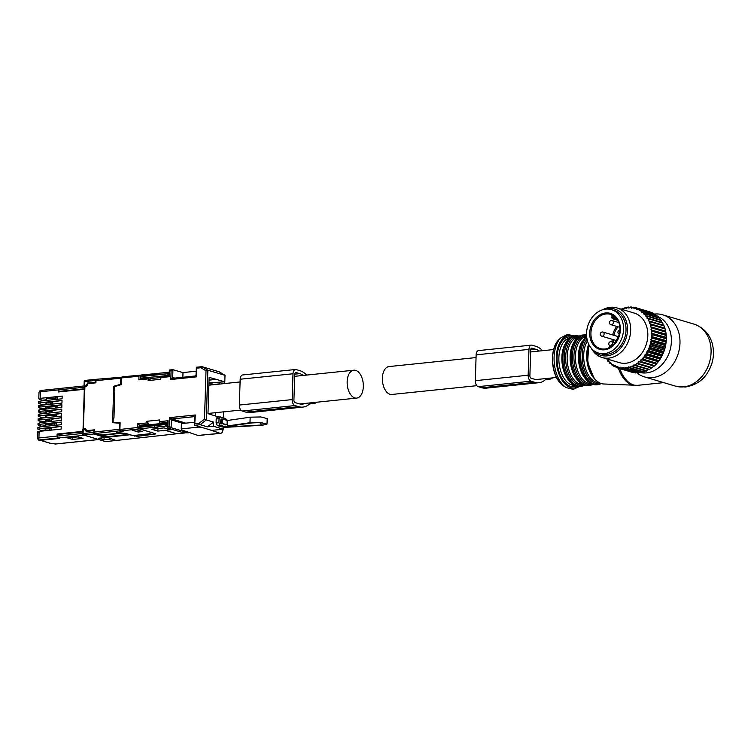 <?xml version="1.0" encoding="UTF-8"?>
<svg xmlns="http://www.w3.org/2000/svg" width="751" height="751" viewBox="0 0 751 751"><rect width="100%" height="100%" fill="white"/><g stroke="black" fill="none" stroke-linecap="round" stroke-linejoin="round"><path stroke-width="1.13" d="M86.703 385.873L84.6 385.845L84.713 386.314M59.873 388.511A1.662 0.948 84.1 0 0 59.648 388.483A1.662 0.948 84.1 0 0 58.86 389.853L84.365 387.216M60.061 391.797L58.813 391.402L58.86 389.853M58.813 391.402L84.319 388.774M84.29 386.183L84.741 381.452A1.295 0.742 -95.9 0 1 85.351 380.381A1.295 0.742 -95.9 0 1 85.53 380.4M155.26 434.04L137.283 436.34L129.67 434.791L110.294 436.941L103.084 436.528L94.373 433.928L83.812 435.026L105.722 441.626M94.373 433.928L93.725 430.633L86.149 431.412L84.741 428.99L82.929 429.459M40.31 440.339L59.845 438.424L58.315 437.964A1.662 0.948 -95.9 0 1 57.405 436.049L57.461 434.5L82.61 431.9M84.741 428.99L85.351 429.159M55.677 443.944L50.552 443.4L40.347 440.358M67.674 437.946L77.991 436.885L83.032 438.387L72.725 439.457L67.674 437.946M86.102 385.685L87.679 382.944L95.94 382.606M95.94 382.39L94.71 382.221M95.246 382.175L95.921 379.293M110.923 439.082L104.013 439.795L98.719 438.218L107.262 437.317L116.217 440.518M72.791 437.42L72.725 439.457M168.994 375.462L166.947 373.867L140.362 376.608L141.066 378.11L156.443 376.673L159.597 377.659M141.066 378.11L142.343 378.504M121.333 384.493L120.629 384.287L120.827 378.232L121.606 377.19L96.09 379.311M157.879 431.102L170.308 429.76L164.018 427.892L158.865 428.417L151.589 429.225L157.879 431.102L157.973 428.521M155.767 433.768L139.47 428.915L138.775 426.878L165.37 424.127L167.511 422.926M104.089 437.664L104.013 439.795M103.084 436.528L103.103 435.993M93.725 430.633L94.419 430.83M167.295 422.86L139.564 425.826L138.775 426.878M168.778 375.397L156.443 376.673M141.16 375.012L156.48 373.557L155.682 374.608L140.371 376.063L141.16 375.012M140.362 376.608L140.371 376.063M110.294 436.941L110.313 436.387M37.897 427.422L37.841 429.14L42.431 431.036M38.029 423.104L37.982 424.822L42.572 426.643M38.17 418.776L38.113 420.504L42.713 422.325M38.301 414.458L38.245 416.185L42.845 418.007M38.442 410.14L38.385 411.867L42.976 413.688M38.573 405.822L38.517 407.549L43.117 409.37M38.714 401.503L38.658 403.231L43.248 405.052M38.789 398.837L43.389 400.734M45.163 430.079L41.296 430.473M51.472 428.765L45.745 428.924L45.689 430.699M37.55 438.424A3.239 0.61 1.8 0 1 37.55 438.415A3.239 0.61 1.8 0 1 38.921 437.964L39.127 431.374L61.141 429.103L61.225 426.38L51.5 427.845L51.425 430.107M61.225 426.38L39.212 428.652L38.432 429.534M56.363 425.216L56.438 422.804L61.357 422.062L61.272 424.709L39.259 426.99L38.489 427.76M45.295 425.761L44.243 425.864L44.225 426.474M41.427 426.155L44.243 425.864L42.582 426.502M56.55 423.799L45.877 424.606L45.82 426.305M61.357 422.062L39.343 424.334L38.573 425.216M51.697 421.395L51.772 419.208L61.498 417.744L61.413 420.391L39.399 422.672L38.63 423.442M45.435 421.442L44.384 421.546L44.365 422.156M41.568 421.837L44.384 421.546L42.713 422.184M51.744 420.128L46.008 420.288L45.961 421.987M61.498 417.744L39.484 420.016L38.705 420.898M56.635 416.58L56.71 414.167L61.629 413.425L61.544 416.073L39.531 418.345L38.761 419.124M45.567 417.115L44.516 417.227L44.497 417.838M41.699 417.518L44.516 417.227L42.845 417.866M56.823 415.162L46.149 415.97L46.093 417.669M61.629 413.425L39.615 415.697L38.836 416.58M51.969 412.759L52.044 410.572L61.77 409.107L61.685 411.755L39.672 414.026L38.892 414.805M45.708 412.797L44.656 412.909L44.638 413.519M41.831 413.2L44.656 412.909L42.985 413.538M52.016 411.482L46.28 411.642L46.233 413.35M61.77 409.107L39.756 411.379L38.977 412.261M56.907 407.943L56.982 405.521L61.901 404.78L61.817 407.436L39.803 409.708L39.033 410.487M45.839 408.478L44.788 408.591L44.769 409.201M41.972 408.882L44.788 408.591L43.117 409.22M57.095 406.526L46.421 407.324L46.365 409.032M61.901 404.78L39.887 407.061L39.108 407.943M52.241 404.122L52.317 401.935L62.033 400.461L61.957 403.118L39.944 405.39L39.165 406.169M45.98 404.16L44.929 404.273L44.91 404.883M42.103 404.564L44.929 404.273L43.258 404.902M52.279 402.846L46.553 403.005L46.506 404.714M62.033 400.461L40.028 402.743L39.249 403.625M57.179 399.307L57.254 396.828L62.173 396.077L62.089 398.8L40.075 401.072L39.305 401.841M46.111 399.842L45.06 399.954L45.041 400.555M42.244 400.245L45.06 399.954L43.389 400.583M57.367 397.861L46.693 398.65L46.637 400.396M62.173 396.077L40.16 398.349L39.381 399.26M59.517 388.549L58.512 389.891L58.447 391.966L84.3 389.29M59.245 438.246L57.958 438.002L57.057 436.087L57.123 434.012L82.629 431.374M57.123 434.012L58.418 434.397M57.057 436.087L38.921 437.964L38.404 440.058L59.245 438.387M39.127 431.374L38.348 432.125M42.441 430.821L44.112 430.182L44.093 430.867M58.512 389.891L40.366 391.769L40.113 390.539L59.47 388.53M128.872 434.35L109.899 436.434L103.281 436.04L101.31 435.054M127.107 433.825L122.253 433.149L101.291 435.449M161.362 423.48L160.188 423.123A1.295 0.742 84.1 0 1 159.484 421.63L159.531 419.969L146.849 421.283L149.468 424.737M148.782 424.813L147.506 424.437L146.849 421.283M140.625 425.704L137.489 423.902L146.802 422.944M181.554 423.01L171.35 419.865A0.864 0.685 107.1 0 1 172.082 418.945L169.623 417.64L171.35 419.865L171.106 427.695L167.661 428.051L183.591 432.801L188.398 432.801L188.417 432.229M159.484 421.63L168.093 420.738L167.529 421.959L167.661 428.051L167.989 426.455L169.351 426.315L169.623 417.64L195.307 414.984L194.631 416.777M139.076 428.605L154.988 433.646L154.471 434.219L152.237 434.463L149.749 433.721L133.011 435.589L125.051 433.214L119.052 433.374L116.565 432.632L123.108 431.694L120.62 430.952L119.916 429.459L120.122 422.747L113.119 422.203L113.251 418.176L113.955 418.11L114.819 390.586L114.114 390.651L114.236 386.634L121.324 384.634L121.54 377.913L138.935 376.251L138.869 379.865L140.493 378.701L148.801 377.837L151.214 378.523L148.135 380.569L148.97 377.856M169.351 426.315L171.106 427.695L188.398 432.801M148.135 380.569L160.808 379.255L160.864 377.593A1.295 0.742 -95.9 0 1 161.474 376.533A1.295 0.742 -95.9 0 1 161.653 376.542M120.62 430.952L139.066 428.905L137.32 427.526L119.916 429.459M154.997 433.543L154.471 434.219M132.214 430.248L136.616 429.76L142.587 431.543L138.184 432.032L132.214 430.248M138.24 430.248L138.184 432.032M213.359 426.221L223.31 429.187L211.735 430.389L194.678 425.254L200.16 424.69L207.37 426.84L213.359 426.221L213.491 422.071L206.272 419.922L200.16 424.69L199.165 423.226L204.497 419.067L206.272 419.922L207.839 370.215L225.009 375.331L224.802 381.808L209.116 377.359L207.98 413.67L218.907 417.03M184.502 431.618L184.521 430.905M194.706 416.889L195.307 414.984L194.678 425.254L194.481 416.683M225.009 375.331L219.151 371.801L201.981 366.676L200.911 367.755L196.781 368.187L196.368 367.23L201.981 366.676L207.839 370.215L206.009 370.834L204.497 419.067M196.368 367.23L196.011 375.312L195.41 375.969L173.143 378.269L170.824 379.508L171.097 370.834L169.735 370.975L169.341 370.018L169.078 375.744M195.41 375.969L196.509 376.852L196.255 375.068M182.991 372.627L172.937 369.68L169.341 370.018M174.814 378.091L172.683 377.5L172.937 369.68L171.097 370.834M173.359 378.279L172.683 377.5L173.359 378.279L172.683 377.5L170.824 379.508L196.509 376.852L196.781 368.187M169.219 375.763L169.735 370.975M160.864 377.528L151.214 378.523M140.737 375.106L122.15 376.852L121.54 377.913M140.756 375.106L138.935 376.251M223.31 429.187L223.385 426.887M215.997 379.405L209.031 380.128M207.37 426.84L213.491 422.071M208.947 382.888L224.802 381.808M223.929 424.615L225.591 424.794M226.539 424.69L222.803 423.583L220.653 420.935L222.953 418.927L227.168 420.541L227.149 424.465L224.821 424.869M222.803 423.583L220.606 423.245L220.972 419.067L221.085 423.761L221.939 424.024M220.972 419.067L222.953 418.927M114.114 390.651L114.809 390.858M113.119 422.203L115.541 422.926M84.628 386.615L86.703 386.098L88.186 383.63L95.931 382.822L95.997 380.607L96.785 379.555M122.413 431.487L119.925 430.783L119.221 429.29L94.382 432.05L94.457 429.825L86.703 430.633L85.37 428.445L83.295 428.962L84.938 386.286M88.524 431.168L86.262 430.586L88.13 431.149A1.727 1.38 106.6 0 0 88.355 431.187M119.221 429.29L119.409 423.245L112.584 422.682L113.73 386.267L120.629 384.287M114.612 386.53L113.73 386.267M118.433 433.186L101.976 435.017L95.086 433.543L94.382 432.05M94.429 430.576L93.791 430.642M120.104 423.451L119.409 423.245M116.565 432.595L122.413 431.525M194.537 422.25L181.395 423.611L181.226 428.905L181.676 429.947L198.011 435.467A4.75 2.713 84.1 0 0 198.705 435.542L208.985 434.331L198.011 435.467M223 429.225L223 429.45C222.737 432.285 221.752 433.552 220.052 433.271L209.867 429.835M181.226 428.905L198.996 427.066L202.047 427.488M209.754 434.407L220.672 433.365M220.738 433.365L208.985 434.331M198.996 427.066L199.015 426.568M181.395 423.611L181.845 421.959M218.691 382.437L219.724 383.845A2.591 1.483 -95.9 0 1 219.855 384.043M208.928 383.339L212.946 382.926M208.938 383.038L212.12 382.71M196.142 371.219L183 372.58L182.85 377.265M227.647 420.457L250.393 417.171L260.86 416.955L267.187 418.598L267.018 424.108L262.23 425.291L223.366 427.441M223.357 417.838L223.554 411.858M224.436 383.573L224.493 381.837M267.018 424.108L260.353 422.438L250.224 422.672L227.591 425.948L227.76 420.56L225.319 418.42L220.343 416.936L219.029 418.683L216.213 418.974L216.091 423.029L217.264 425.517L222.24 427L225.056 426.709L220.081 425.226L218.907 422.738L219.029 418.683M225.553 426.587L251.285 423.001M216.213 418.974L217.236 417.199L220.343 416.936M225.056 426.709L227.591 425.948M215.678 415.979L215.781 412.656M611.511 309.665L613.999 310.407A22.652 18.09 106.6 0 1 617.012 311.693A22.652 18.09 106.6 0 1 624.212 339.217A22.652 18.09 106.6 0 1 601.063 353.824L598.575 353.083A22.652 18.09 106.6 0 1 595.562 351.797A22.652 18.09 106.6 0 1 588.362 324.272A22.652 18.09 106.6 0 1 611.511 309.665A22.652 18.09 106.6 0 1 614.515 310.952A22.652 18.09 106.6 0 1 621.725 338.476A22.652 18.09 106.6 0 1 598.575 353.083M615.923 317.711L614.13 316.819A0.864 0.507 123.7 0 0 614.262 316.199M615.388 317.166A0.864 0.685 106.6 0 0 615.153 317.485L614.618 318.64L613.511 318.152L614.13 316.819A17.038 13.612 -73.4 0 0 613.417 316.378A17.038 13.612 -73.4 0 0 612.609 315.964A0.864 0.516 114.8 0 0 612.619 315.157M612.609 315.964L611.999 317.298L613.511 318.152A0.864 0.507 -60.7 0 0 613.586 319.053L612.074 318.199A0.864 0.507 -60.7 0 1 611.999 317.298L611.905 314.772M608.864 348.004L609.577 347.441L609.249 348.089M613.06 345.263L612.469 344.587A0.864 0.685 -73.4 0 0 611.474 344.69L609.577 347.441A17.038 13.612 -73.4 0 0 612.206 345.948L612.215 345.967M613.464 344.887L611.455 345.094L612.272 345.92M617.256 319.419L614.618 318.64A0.864 0.685 106.6 0 1 613.651 319.072A0.864 0.507 -60.7 0 1 613.586 319.053A0.864 0.864 0 0 0 613.764 319.128L617.81 320.33M641.363 372.646A31.495 25.149 -73.4 0 1 640.772 372.749L627.338 368.741A31.495 25.149 -73.4 0 0 627.93 368.638L641.363 372.646L643.213 371.294M607.09 358.997L607.052 359.307A30.631 24.464 -73.4 0 0 608.282 360.837L608.892 360.771L608.883 361.503A30.631 24.464 -73.4 0 0 610.253 362.846L610.873 362.695L610.92 363.418A30.631 24.464 -73.4 0 0 612.431 364.554L613.032 364.319L613.154 365.024A30.631 24.464 -73.4 0 0 614.778 365.934L615.369 365.624L615.557 366.3A30.631 24.464 -73.4 0 0 617.275 366.967L617.838 366.582L618.082 367.22A30.631 24.464 -73.4 0 0 619.875 367.652L620.41 367.201L620.72 367.793A30.631 24.464 -73.4 0 0 622.57 367.971L623.067 367.464L623.433 367.999A30.631 24.464 -73.4 0 0 625.311 367.934L625.761 367.361L627.338 368.741M625.311 367.934L625.095 368.976A31.495 25.149 106.6 0 1 624.503 368.994L623.433 367.999M639.514 372.374L638.538 372.975L625.095 368.976M635.139 372.871A31.495 25.149 -73.4 0 0 635.721 372.937L622.288 368.929A31.495 25.149 -73.4 0 1 621.706 368.872L635.139 372.871M633.375 372.346L619.537 368.506L619.875 367.652M618.082 367.22L618.974 368.375L632.408 372.374A31.495 25.149 -73.4 0 0 632.98 372.515M651.737 368.093A31.495 25.149 -73.4 0 0 652.093 367.83A31.495 25.149 -73.4 0 0 652.272 367.699L638.838 363.7A31.495 25.149 106.6 0 1 638.66 363.831A31.495 25.149 -73.4 0 1 638.303 364.094L651.737 368.093M651.079 367.849L649.681 369.454L636.238 365.446L636.106 364.169A30.631 24.464 -73.4 0 1 634.332 365.202L635.684 365.775A31.495 25.149 -73.4 0 0 636.238 365.446M635.684 365.775L649.117 369.783A31.495 25.149 -73.4 0 0 649.681 369.454M648.535 369.332L646.977 370.872L633.534 366.873L633.497 365.634A30.631 24.464 -73.4 0 1 631.666 366.432L632.962 367.117A31.495 25.149 -73.4 0 0 633.534 366.873M632.962 367.117L646.395 371.125A31.495 25.149 -73.4 0 0 646.977 370.872M645.898 370.487L644.189 371.942L630.756 367.934L630.802 366.751A30.631 24.464 -73.4 0 1 628.934 367.314L630.164 368.112A31.495 25.149 -73.4 0 0 630.756 367.934M630.164 368.112L643.607 372.12A31.495 25.149 -73.4 0 0 644.189 371.942M624.503 368.994L637.946 373.003A31.495 25.149 -73.4 0 0 638.538 372.975M636.454 372.552L635.721 372.937M628.934 367.314L628.474 366.901L628.061 367.521A30.631 24.464 106.6 0 1 626.184 367.84M628.061 367.521L627.93 368.638M631.666 366.432L631.159 366.094L630.802 366.751M634.332 365.202L633.788 364.939L633.497 365.634M664.306 328.027L649.559 323.634L649.803 322.921A30.631 24.464 -73.4 0 0 649.014 320.987L663.875 325.352A31.495 25.149 -73.4 0 1 664.128 325.953L664.306 328.027L664.945 328.328A31.495 25.149 -73.4 0 1 665.133 328.976L665.724 331.482A31.495 25.149 -73.4 0 1 665.846 332.158L666.193 334.749A31.495 25.149 -73.4 0 1 666.25 335.453L666.353 338.119A31.495 25.149 -73.4 0 1 666.344 338.823L666.203 341.527A31.495 25.149 -73.4 0 1 666.128 342.24L665.733 344.944A31.495 25.149 -73.4 0 1 665.602 345.657L664.973 348.323A31.495 25.149 -73.4 0 1 664.776 349.018L663.903 351.628A31.495 25.149 -73.4 0 1 663.649 352.303L662.56 354.81A31.495 25.149 -73.4 0 1 662.241 355.458L660.946 357.842A31.495 25.149 -73.4 0 1 660.58 358.452L659.087 360.677A31.495 25.149 -73.4 0 1 658.674 361.24L657.003 363.287A31.495 25.149 -73.4 0 1 656.543 363.803L654.722 365.634A31.495 25.149 -73.4 0 1 654.224 366.094L638.763 361.663L638.594 362.395A30.631 24.464 -73.4 0 1 637.852 362.968A30.631 24.464 -73.4 0 1 636.904 363.644L636.332 363.456L636.106 364.169M638.763 361.663L639.354 361.766A30.631 24.464 -73.4 0 0 640.95 360.32L641.288 361.635A31.495 25.149 106.6 0 1 640.791 362.095L654.224 366.094M655.792 363.972L641.044 359.579L640.95 360.32M641.044 359.579L641.654 359.607A30.631 24.464 -73.4 0 0 643.119 357.974L643.569 359.278A31.495 25.149 106.6 0 1 643.109 359.795L656.543 363.803M657.895 361.616L643.156 357.223L643.119 357.974M643.156 357.223L643.767 357.176A30.631 24.464 -73.4 0 0 645.1 355.373L645.653 356.669A31.495 25.149 106.6 0 1 645.231 357.241L658.674 361.24M659.81 359.034L645.062 354.641L645.1 355.373M645.062 354.641L645.682 354.51A30.631 24.464 -73.4 0 0 646.855 352.566L647.512 353.834A31.495 25.149 106.6 0 1 647.146 354.444L660.58 358.452M661.49 356.246L646.752 351.853L646.855 352.566M646.752 351.853L647.353 351.637A30.631 24.464 -73.4 0 0 648.357 349.581L649.127 350.801A31.495 25.149 106.6 0 1 648.808 351.449L662.241 355.458M662.936 353.289L648.188 348.896L648.357 349.581M648.188 348.896L648.78 348.605A30.631 24.464 -73.4 0 0 649.606 346.455L650.469 347.619A31.495 25.149 106.6 0 1 650.216 348.295L663.649 352.303M664.109 350.201L649.371 345.807L649.606 346.455M649.371 345.807L649.944 345.441A30.631 24.464 -73.4 0 0 650.573 343.216L651.53 344.315A31.495 25.149 106.6 0 1 651.333 345.019L664.776 349.018M665.02 347.009L650.272 342.616L650.573 343.216M650.272 342.616L650.817 342.184A30.631 24.464 -73.4 0 0 651.248 339.921L652.3 340.935A31.495 25.149 106.6 0 1 652.168 341.649L665.602 345.657M665.639 343.761L651.248 339.921M650.892 339.368L651.399 338.87A30.631 24.464 -73.4 0 0 651.624 336.598L652.76 337.518A31.495 25.149 106.6 0 1 652.694 338.241L666.128 342.24M665.968 340.494L651.624 336.598M651.22 336.101L651.68 335.547A30.631 24.464 -73.4 0 0 651.708 333.284L652.919 334.111A31.495 25.149 106.6 0 1 652.91 334.824L666.344 338.823M665.987 337.255L651.708 333.284M651.248 332.862L651.661 332.252A30.631 24.464 -73.4 0 0 651.474 330.036L652.76 330.75A31.495 25.149 106.6 0 1 652.816 331.444L666.25 335.453M665.724 334.064L651.474 330.036M650.976 329.67L651.342 329.022A30.631 24.464 -73.4 0 0 650.948 326.873L652.29 327.474A31.495 25.149 106.6 0 1 652.412 328.149L665.846 332.158M665.151 330.984L650.948 326.873M650.413 326.591L650.723 325.896A30.631 24.464 -73.4 0 0 650.122 323.85L651.511 324.329A31.495 25.149 106.6 0 1 651.699 324.967L665.133 328.976M649.559 323.634L650.122 323.85M621.546 309.281A30.631 24.464 -73.4 0 1 623.077 308.736L623.565 309.112L623.94 308.473A30.631 24.464 -73.4 0 1 625.818 308.032L626.259 308.473L626.691 307.882A30.631 24.464 -73.4 0 1 628.578 307.685L628.972 308.192L629.441 307.657A30.631 24.464 -73.4 0 1 631.309 307.713L631.647 308.276L632.164 307.788A30.631 24.464 -73.4 0 1 633.985 308.098L634.266 308.717L634.82 308.295A30.631 24.464 -73.4 0 1 636.576 308.849L636.792 309.506L637.374 309.159A30.631 24.464 -73.4 0 1 639.045 309.947L639.195 310.642L639.796 310.37A30.631 24.464 -73.4 0 1 641.363 311.393L641.448 312.106L642.058 311.909A30.631 24.464 -73.4 0 1 643.504 313.148L643.523 313.89L644.142 313.768A30.631 24.464 -73.4 0 1 645.438 315.213L645.391 315.955L646.01 315.918A30.631 24.464 -73.4 0 1 647.146 317.542L647.033 318.293L647.644 318.34A30.631 24.464 -73.4 0 1 648.611 320.123L648.432 320.855L649.014 320.987M591.281 348.22A25.881 20.671 -73.4 0 0 602.124 357.514L619.293 362.63A25.881 20.671 -73.4 0 0 636.116 359.072A25.881 20.671 -73.4 0 0 647.803 333.36A25.881 20.671 -73.4 0 0 634.079 313.017L616.918 307.901A25.881 20.671 -73.4 0 0 602.743 309.741M620.72 367.793L621.706 368.872M618.974 368.375A31.495 25.149 -73.4 0 0 619.537 368.506M617.275 366.967L616.881 367.718L618.946 368.328M615.557 366.3L616.346 367.502A31.495 25.149 -73.4 0 0 616.881 367.718M614.778 365.934L614.356 366.563L616.064 367.07M613.154 365.024L613.839 366.281A31.495 25.149 -73.4 0 0 614.356 366.563M612.431 364.554L611.981 365.07L613.407 365.493M610.92 363.418L611.502 364.714A31.495 25.149 -73.4 0 0 611.981 365.07M610.253 362.846L609.784 363.24L611.004 363.606M608.883 361.503L609.352 362.817A31.495 25.149 -73.4 0 0 609.784 363.24M608.282 360.837L607.803 361.109L608.883 361.428M607.052 359.307L607.418 360.621A31.495 25.149 -73.4 0 0 607.803 361.109M650.169 311.965A31.495 25.149 -73.4 0 0 649.615 311.796L636.181 307.788A31.495 25.149 106.6 0 1 636.726 307.966L650.338 312.209M652.741 313.017A31.495 25.149 -73.4 0 0 652.215 312.763L638.772 308.764A31.495 25.149 106.6 0 1 639.298 309.008L653.107 313.627M655.163 314.416A31.495 25.149 -73.4 0 0 654.665 314.096L641.232 310.088A31.495 25.149 106.6 0 1 641.72 310.407L655.163 314.416L655.632 315.364M657.407 316.152A31.495 25.149 -73.4 0 0 656.956 315.758L643.513 311.759A31.495 25.149 106.6 0 1 643.973 312.144L657.407 316.152L657.923 317.41M659.453 318.199A31.495 25.149 -73.4 0 0 659.04 317.748L645.607 313.74A31.495 25.149 106.6 0 1 646.02 314.19L659.453 318.199L660.138 320.348M661.265 320.536A31.495 25.149 -73.4 0 0 660.908 320.02L647.475 316.021A31.495 25.149 106.6 0 1 647.831 316.528L661.265 320.536L661.781 322.686M662.833 323.127A31.495 25.149 -73.4 0 0 662.523 322.564L649.089 318.565A31.495 25.149 106.6 0 1 649.39 319.128L662.833 323.127L663.171 325.258M653.511 366.056L652.272 367.699M636.904 363.644L638.303 364.094M622.57 367.971L622.288 368.929M638.594 362.395L638.838 363.7M639.354 361.766L640.791 362.095M654.722 365.634L641.288 361.635M641.654 359.607L643.109 359.795M657.003 363.287L643.569 359.278M643.767 357.176L645.231 357.241M659.087 360.677L645.653 356.669M645.682 354.51L647.146 354.444M660.946 357.842L647.512 353.834M647.353 351.637L648.808 351.449M662.56 354.81L649.127 350.801M648.78 348.605L650.216 348.295M663.903 351.628L650.469 347.619M649.944 345.441L651.333 345.019M664.973 348.323L651.53 344.315M650.817 342.184L652.168 341.649M665.733 344.944L652.3 340.935M651.399 338.87L652.694 338.241M666.203 341.527L652.76 337.518M651.68 335.547L652.91 334.824M666.353 338.119L652.919 334.111M651.661 332.252L652.816 331.444M666.193 334.749L652.76 330.75M651.342 329.022L652.412 328.149M665.724 331.482L652.29 327.474M650.723 325.896L651.699 324.967M664.945 328.328L651.511 324.329M664.128 325.953L650.685 321.954L649.803 322.921M650.441 321.344A31.495 25.149 106.6 0 1 650.685 321.954M648.611 320.123L649.39 319.128M647.644 318.34L649.089 318.565M647.146 317.542L647.831 316.528M646.01 315.918L647.475 316.021M645.438 315.213L646.02 314.19M644.142 313.768L645.607 313.74M643.504 313.148L643.973 312.144M642.058 311.909L643.513 311.759M641.363 311.393L641.72 310.407M639.796 310.37L641.232 310.088M639.045 309.947L639.298 309.008M637.374 309.159L638.772 308.764M636.576 308.849L636.726 307.966M634.82 308.295L636.181 307.788L649.615 311.796M635.994 307.863L634.041 307.281L633.985 308.098M632.164 307.788L633.468 307.187A31.495 25.149 106.6 0 1 634.041 307.281M632.896 307.45L631.272 306.971L631.309 307.713M629.441 307.657L630.69 306.952A31.495 25.149 106.6 0 1 631.272 306.971M629.817 307.441L628.456 307.037L628.578 307.685M626.691 307.882L627.864 307.093A31.495 25.149 106.6 0 1 628.456 307.037M626.785 307.816L625.621 307.478L625.818 308.032M623.94 308.473L625.029 307.61A31.495 25.149 106.6 0 1 625.621 307.478M623.865 308.605L622.804 308.285L623.077 308.736M621.218 309.421L622.222 308.501A31.495 25.149 106.6 0 1 622.804 308.285M602.124 357.514A25.881 20.671 -73.4 0 0 618.955 353.956A25.881 20.671 -73.4 0 0 630.643 328.243A25.881 20.671 -73.4 0 0 616.918 307.901M604.996 309.243A24.145 19.282 106.6 0 1 626.606 322.376A24.145 19.282 106.6 0 1 616.571 352.012A24.145 19.282 106.6 0 1 592.886 349.872M657.491 316.349A29.467 23.534 106.6 0 1 670.746 347.253A29.467 23.534 106.6 0 1 646.433 372.9A29.467 23.534 106.6 0 1 640.988 372.712M654.59 314.068A32.359 25.844 106.6 0 1 662.804 314.829A32.359 25.844 106.6 0 1 679.486 348.192A32.359 25.844 106.6 0 1 652.563 377.593A32.359 25.844 106.6 0 1 644.32 376.842A32.359 25.844 106.6 0 1 636.566 372.59M542.673 350.689A31.317 17.893 84.1 0 0 535.848 346.305L532.112 345.188A5.173 2.957 84.1 0 0 531.426 345.122L478.594 350.576A5.173 2.957 84.1 0 0 476.134 354.838L475.327 380.673A5.173 2.957 84.1 0 0 478.152 386.643L481.889 387.751A31.317 17.893 84.1 0 0 486.075 388.164L538.899 382.71A31.317 17.893 84.1 0 0 546.634 378.466M546.888 378.448L548.634 378.964A10.786 6.158 84.1 0 0 550.07 379.105A10.786 6.158 84.1 0 0 552.529 377.856M531.426 345.122A5.173 2.957 84.1 0 0 528.967 349.384L528.16 375.209A5.173 2.957 84.1 0 0 530.985 381.179L534.712 382.297A31.317 17.893 84.1 0 0 538.899 382.71M531.455 348.211L532.018 348.154A2.159 1.23 84.1 0 0 531.736 348.126A2.159 1.23 84.1 0 0 530.713 349.9L529.896 375.735A2.159 1.23 84.1 0 0 531.079 378.222L534.806 379.33A28.294 16.165 84.1 0 0 538.589 379.706A28.294 16.165 84.1 0 0 541.246 379.03M532.018 348.154L535.754 349.262A28.294 16.165 84.1 0 1 539.34 351.027M306.699 375.068A31.317 17.893 84.1 0 0 299.874 370.684L296.138 369.576A5.173 2.957 84.1 0 0 295.453 369.501L242.62 374.965A5.173 2.957 84.1 0 0 240.17 379.227L239.353 405.052A5.173 2.957 84.1 0 0 242.179 411.022L245.915 412.139A31.317 17.893 84.1 0 0 250.102 412.552L302.925 407.089A31.317 17.893 84.1 0 0 310.67 402.855M310.914 402.827L312.66 403.343A10.786 6.158 84.1 0 0 314.106 403.484A10.786 6.158 84.1 0 0 316.565 402.245M295.453 369.501A5.173 2.957 84.1 0 0 292.993 373.763L292.186 399.598A5.173 2.957 84.1 0 0 295.012 405.568L298.748 406.676A31.317 17.893 84.1 0 0 302.925 407.089M295.481 372.599L296.054 372.534A2.159 1.23 84.1 0 0 295.763 372.505A2.159 1.23 84.1 0 0 294.739 374.28L293.923 400.114A2.159 1.23 84.1 0 0 295.105 402.602L298.842 403.709A28.294 16.165 84.1 0 0 302.615 404.085A28.294 16.165 84.1 0 0 305.281 403.409M296.054 372.534L299.78 373.651A28.294 16.165 84.1 0 1 303.376 375.416M347.159 381.743A14.025 8.008 -95.9 0 1 353.805 370.205A14.025 8.008 -95.9 0 1 363.334 386.558A14.025 8.008 -95.9 0 1 356.687 398.096A14.025 8.008 -95.9 0 1 347.159 381.743M476.819 385.685L391.909 394.453A14.025 8.008 -95.9 0 1 382.381 378.1A14.025 8.008 -95.9 0 1 389.027 366.563L476.05 357.57M84.431 381.78L95.302 380.363M82.788 433.862L83.098 433.534A1.295 0.742 84.1 0 0 83.812 435.026A1.295 1.033 106.6 0 1 83.483 434.998L105.731 441.626L177.152 433.731M93.668 432.435L83.098 433.534L83.239 429.14M57.405 436.049L82.563 433.449M84.403 435.27L58.315 437.964M40.77 440.396L50.974 443.437M54.926 444.029L98.625 439.513M86.769 385.085L86.13 384.897M84.722 429.779L85.576 430.032M184.558 432.97L176.814 433.768L184.727 432.989M188.651 432.36A1.295 0.742 -95.9 0 1 188.407 432.576A1.295 1.295 0 0 0 188.886 432.379M165.154 430.295L176.814 433.768L105.835 441.588M93.133 432.501L93.847 433.994L105.628 437.504M89.425 383.498L87.679 382.944M94.776 380.41L95.396 379.349L85.351 380.381A1.295 1.295 0 0 0 84.196 381.63L84.056 386.014M167.445 426.455L166.065 426.042L154.79 427.206L158.865 428.417M138.757 427.422L154.086 425.714L154.79 427.206L139.47 428.915M169.078 373.641L168.712 375.247M167.21 422.973L167.482 424.756M154.086 425.714L165.351 424.55A1.295 0.742 84.1 0 0 166.065 426.042A1.295 1.033 106.6 0 0 167.163 424.662L165.37 424.127M137.32 435.111L137.283 436.34M134.279 436.162L134.298 435.439M169.116 372.731L168.074 372.421A1.295 1.033 -73.4 0 1 168.768 373.557L166.966 373.435A1.295 0.742 -95.9 0 1 167.576 372.374A1.295 0.742 -95.9 0 1 167.745 372.393A1.295 1.033 -73.4 0 1 168.074 372.421A1.295 1.295 0 0 0 167.576 372.374L156.302 373.538M166.947 373.867L155.692 374.608M39.259 426.99L39.212 428.652M39.399 422.672L39.343 424.334M39.531 418.345L39.484 420.016M39.672 414.026L39.615 415.697M39.803 409.708L39.756 411.379M39.944 405.39L39.887 407.061M40.075 401.072L40.028 402.743M40.16 398.349L40.366 391.769A3.239 0.61 -178.2 0 0 39.005 392.219L38.789 398.856M57.958 438.002L38.536 440.011L39.822 440.396M49.322 430.323L49.378 428.549M51.134 428.661L51.087 430.145M54.804 423.686L54.748 425.385M51.406 420.025L51.359 421.433M49.65 419.912L49.604 421.611M55.076 415.04L55.02 416.749M51.669 411.388L51.631 412.797M49.923 411.266L49.876 412.975M55.339 406.404L55.292 408.112M51.941 402.752L51.903 404.16M50.195 402.63L50.139 404.338M55.621 397.73L55.565 399.476M167.52 422.372L160.188 423.123M147.506 424.437L139.226 425.291L139.179 426.333M168.093 420.738L167.989 426.455M137.489 423.902L137.32 427.526M195.035 423.658L199.165 423.226M200.911 367.755L206.009 370.834M169.473 376.702L160.864 377.593M148.182 378.908L138.869 379.865M185.469 423.076L172.082 418.945L194.246 416.664L194.922 417.434M140.69 378.673L140.719 377.368M226.089 419.847A2.375 1.352 -95.9 0 1 227.384 422.588A2.375 1.352 -95.9 0 1 225.938 424.503M223.451 423.761C221.733 421.686 221.78 420.138 223.591 419.105M120.827 378.232L95.997 380.607M119.925 430.783L95.086 433.543M219.724 383.845L208.881 384.972M223.376 427.141L261.395 425.028L259.987 422.766M262.23 425.291L261.395 425.028C264.878 424.944 265.929 424.399 264.568 423.414C259.179 422.503 254.617 422.353 250.862 422.973L249.989 422.71L250.158 417.209M263.648 423.179L263.958 423.386C261.686 422.653 257.462 422.531 251.266 423.001L225.647 426.615M220.081 425.226L217.264 425.517M216.091 423.029L218.907 422.738M612.891 314.453A18.766 14.992 106.6 0 1 618.214 338.814A18.766 14.992 106.6 0 1 597.186 348.295A18.766 14.992 106.6 0 1 591.872 323.934A18.766 14.992 106.6 0 1 612.891 314.453M610.657 314.369L612.966 315.354C619.171 319.532 621.218 326.263 619.077 335.547L613.52 344.831C612.103 346.418 607.174 350.276 600.424 348.68A17.902 14.297 106.6 0 1 598.049 347.666A17.902 14.297 106.6 0 1 592.351 325.906A17.902 14.297 106.6 0 1 610.657 314.369A17.902 14.297 106.6 0 1 612.919 315.307M612.149 341.93A17.902 14.297 106.6 0 1 612.074 339.255M612.666 334.927A17.902 14.297 106.6 0 1 616.768 326.432M613.398 342.296A17.038 13.612 106.6 0 1 613.267 339.612M613.83 335.275A17.038 13.612 106.6 0 1 618.017 326.807M611.887 317.11L611.718 317.082A0.864 0.864 0 0 0 612.074 318.199A0.864 0.507 -60.7 0 0 612.14 318.227L613.539 319.006M619.106 335.462L617.651 337.283L617.979 338.476M619.359 334.533L617.472 336.899L618.223 337.931M617.96 338.523L617.5 338.006A0.864 0.864 0 0 1 617.472 336.899L617.669 336.889M613.886 319.147L617.801 320.311M610.31 345.882A2.159 1.727 -73.4 0 0 610.328 345.882L610.31 345.882A2.159 2.159 0 0 1 608.845 343.254A2.159 2.159 0 0 1 611.549 341.752A2.159 1.727 -73.4 0 1 612.516 344.502M601.842 336.204A2.159 1.727 -73.4 0 0 603.072 332.073A2.159 2.159 0 0 0 600.378 333.575A2.159 2.159 0 0 0 601.842 336.204L616.824 340.672M610.976 324.714A2.159 1.727 -73.4 0 0 612.215 320.574A2.159 2.159 0 0 0 609.512 322.085A2.159 2.159 0 0 0 610.976 324.714L619.922 327.38M589.028 344.85A25.459 14.541 84.1 0 0 594.52 378.457A25.459 14.541 84.1 0 0 603.616 383.986L637.543 385.338A30.2 17.254 -95.9 0 1 625.273 378.823A30.2 17.254 -95.9 0 1 619.838 368.628M634.773 385.423A30.106 17.198 -95.9 0 1 624.015 378.88A30.106 17.198 -95.9 0 1 618.411 368.168M594.398 378.701A23.732 13.556 -95.9 0 1 593.177 377.302A23.732 13.556 -95.9 0 1 588.69 344.155M599.27 382.766A23.732 13.556 -95.9 0 1 590.183 377.612A23.732 13.556 -95.9 0 1 587.46 340.888M600.565 383.348A24.595 14.053 -95.9 0 1 588.925 378.391A24.595 14.053 -95.9 0 1 587.01 339.02M601.42 383.62L598.012 384.653A25.459 14.541 -95.9 0 1 587.667 379.161A25.459 14.541 -95.9 0 1 586.719 337.208M598.012 384.653L596.707 384.794A25.459 14.541 -95.9 0 1 586.362 379.302A25.459 14.541 -95.9 0 1 586.625 336.241M586.165 379.612A23.732 13.556 -95.9 0 1 584.898 378.157A23.732 13.556 -95.9 0 1 582.213 341.376M591.009 383.63A23.732 13.556 -95.9 0 1 581.903 378.466A23.732 13.556 -95.9 0 1 575.595 353.28A23.732 13.556 -95.9 0 1 586.137 336.457M592.304 384.202A24.595 14.053 -95.9 0 1 580.645 379.246A24.595 14.053 -95.9 0 1 574.262 351.853A24.595 14.053 -95.9 0 1 586.578 335.584M593.149 384.474L589.732 385.507A25.459 14.541 -95.9 0 1 579.387 380.015A25.459 14.541 -95.9 0 1 572.666 352.519A25.459 14.541 -95.9 0 1 584.494 334.871L586.55 334.89M589.732 385.507L588.437 385.648A25.459 14.541 -95.9 0 1 578.092 380.156A25.459 14.541 -95.9 0 1 571.37 352.66A25.459 14.541 -95.9 0 1 583.198 335.002L584.494 334.871M577.885 380.466A23.732 13.556 -95.9 0 1 576.618 379.011A23.732 13.556 -95.9 0 1 573.942 342.231M582.738 384.484A23.732 13.556 -95.9 0 1 573.623 379.321A23.732 13.556 -95.9 0 1 567.315 354.134A23.732 13.556 -95.9 0 1 577.857 337.312M584.025 385.056A24.595 14.053 -95.9 0 1 572.365 380.1A24.595 14.053 -95.9 0 1 566.066 352.135A24.595 14.053 -95.9 0 1 579.012 336.486M584.869 385.329L581.452 386.361A25.459 14.541 -95.9 0 1 571.107 380.87A25.459 14.541 -95.9 0 1 564.395 353.374A25.459 14.541 -95.9 0 1 576.224 335.725L579.781 336.044M581.452 386.361L580.157 386.502A25.459 14.541 -95.9 0 1 569.812 381.01A25.459 14.541 -95.9 0 1 563.09 353.514A25.459 14.541 -95.9 0 1 574.928 335.857L576.224 335.725M569.615 381.32A23.732 13.556 -95.9 0 1 568.347 379.865A23.732 13.556 -95.9 0 1 565.663 343.085M574.459 385.338A23.732 13.556 -95.9 0 1 565.353 380.175A23.732 13.556 -95.9 0 1 559.044 354.988A23.732 13.556 -95.9 0 1 569.587 338.166M576.364 386.117A25.027 14.297 -95.9 0 1 563.898 381.292A25.027 14.297 -95.9 0 1 557.571 352.332A25.027 14.297 -95.9 0 1 571.295 337.011M578.279 386.502A26.313 15.039 -95.9 0 1 563.503 382.306A26.313 15.039 -95.9 0 1 557.111 350.417A26.313 15.039 -95.9 0 1 573.088 336.241M563.992 386.23L559.401 382.034C550.389 371.304 550.023 347.366 559.157 339.424A25.694 14.682 84.1 0 0 559.645 382.24A25.694 14.682 84.1 0 0 563.992 386.23L566.226 387.61A27.44 15.677 -95.9 0 1 561.579 383.339A27.44 15.677 -95.9 0 1 561.063 337.621L567.615 334.448L574.215 335.96M693.905 324.094A32.359 25.844 106.6 0 1 710.587 357.457A32.359 25.844 106.6 0 1 683.673 386.859A32.359 25.844 106.6 0 1 675.421 386.117L685.4 387.037C701.641 384.127 708.043 374.186 711.741 363.841C713.797 357.251 714.013 350.689 712.389 344.165C711.103 338.138 706.1 328.234 693.905 324.094L662.804 314.829M545.883 379.246L548.634 378.964M481.889 387.751L534.712 382.297M478.152 386.643L530.985 381.179M475.327 380.673L528.16 375.209M476.134 354.838L528.967 349.384M530.713 349.788L535.754 349.262M309.91 403.634L312.66 403.343M245.915 412.139L298.748 406.676M242.179 411.022L295.012 405.568M239.353 405.052L292.186 399.598M240.17 379.227L292.993 373.763M294.739 374.167L299.78 373.651M59.648 388.483L84.056 385.967M83.483 434.998A1.295 1.295 0 0 1 82.554 433.712L82.694 429.319M55.264 444.048L98.766 439.551M38.404 440.058L37.55 438.415L37.757 431.797M45.191 429.121L45.144 430.755M45.332 424.803L45.276 426.361M45.464 420.476L45.417 422.043M45.604 416.157L45.548 417.725M45.736 411.839L45.689 413.407M45.877 407.521L45.82 409.088M46.008 403.203L45.961 404.77M46.149 398.856L46.093 400.452M39.005 392.219L40.169 390.501M168.975 375.753L161.474 376.533M225.197 424.897L226.793 424.728M84.394 386.465L83.061 428.812M608.545 348.135L611.276 344.7A0.864 0.864 0 0 1 612.196 344.409L613.539 344.812M615.304 342.869L611.549 341.752M617.82 336.467L603.072 332.073M618.843 322.555L612.215 320.574M619.988 330.158A2.159 2.159 0 0 0 619.397 334.364M603.616 383.986C600.087 383.752 596.885 381.837 594.022 378.241L587.62 362.292L588.822 344.437M596.707 384.794C592.689 385.094 589.037 383.198 585.742 379.095L578.852 355.843L581.021 343.977L586.615 336.091M588.437 385.648C584.419 385.948 580.758 384.052 577.463 379.95C566.151 366.882 569.633 335.34 583.198 335.002M580.157 386.502C576.139 386.803 572.487 384.906 569.192 380.804C557.871 367.737 561.363 336.195 574.928 335.857M566.226 387.61L573.285 389.375L579.443 386.549M559.157 339.424L561.063 337.621M663.743 382.635L637.543 385.338M644.32 376.842L675.421 386.117M545.536 379.574L550.07 379.105M309.562 403.954L314.106 403.484M353.805 370.205L294.674 376.317M240.085 381.949L208.872 385.179M356.687 398.096L299.874 403.963M240.846 410.065L207.98 413.463M556.51 377.453L535.848 379.584M553.628 349.553L530.647 351.928"/></g></svg>
